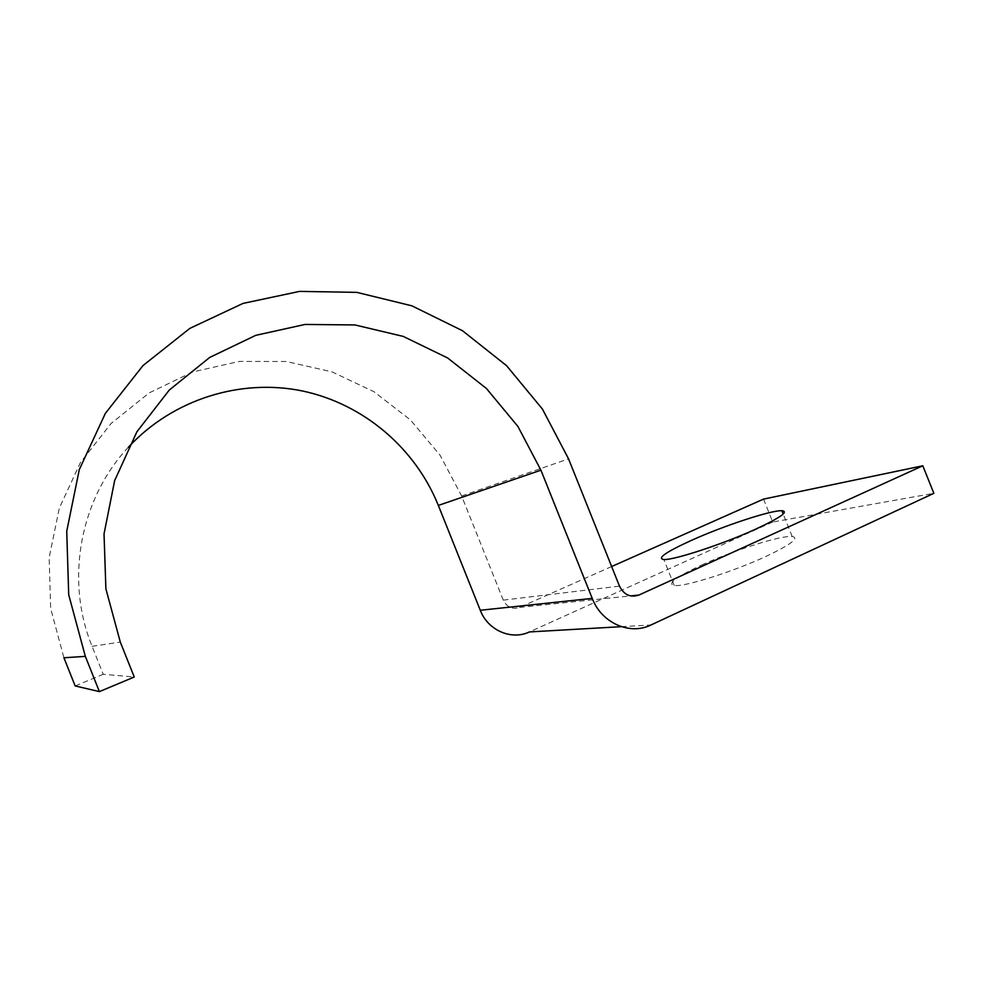 <?xml version="1.0" encoding="UTF-8"?>
<svg xmlns="http://www.w3.org/2000/svg" width="983" height="983" viewBox="0 0 983 983"><rect width="100%" height="100%" fill="white"/><g stroke="black" fill="none" stroke-linecap="round" stroke-linejoin="round"><path stroke-width="0.74" stroke-dasharray="4.92 3.69" d="M701.604 565.053C733.515 550.369 780.957 535.219 792.2 536.509C799.695 537.873 791.057 544.459 766.31 556.255C733.49 571.59 684.5 587.011 674.264 585.561C666.83 583.853 675.948 577.021 701.604 565.053M128.343 447.265C80.397 498.295 64.645 579.319 92.07 646.322L103.24 674.289L134.253 677.017M75.163 685.937L103.24 674.289M611.647 566.527L519.589 607.396C512.401 609.706 506.97 607.285 503.284 600.134L461.617 495.948L440.077 455.215L410.427 419.925L373.872 391.664L331.91 371.832L286.323 361.498L239.164 361.437L192.656 371.967L149.146 392.917L111.005 423.562L80.422 462.575L59.336 508.064L49.15 557.631L50.661 608.514L63.92 657.774M763.533 499.106L772.699 522.01L933.85 493.319M772.699 522.01L529.407 631.934M92.07 646.322L120.307 642.083M461.617 495.948L568.567 458.877M503.284 600.134L619.487 586.126M519.589 607.396L630.508 595.907M621.367 626.675L650.943 624.991M792.2 536.509L783.193 514.035M674.264 585.561L663.844 559.524"/><path stroke-width="1.47" d="M755.485 529.247C780.342 517.697 789.128 511.516 781.866 510.718C770.93 510.177 723.685 525.819 691.688 540.257C665.933 552.004 656.644 558.418 663.844 559.524C673.785 560.249 722.554 544.287 755.485 529.247M611.647 566.527L763.533 499.106L922.816 465.782L933.85 493.319L650.943 624.991C629.759 635.51 601.51 622.964 592.233 598.401L540.92 470.181L517.918 426.45L486.413 388.482L447.646 357.972L403.202 336.395L354.949 324.943L305.013 324.451L255.752 335.338L209.674 357.456L169.26 390.067L136.895 431.795L114.642 480.626L104.026 533.978L105.894 588.866L120.307 642.083L134.253 677.017L99.394 691.614L75.163 685.937L63.92 657.774L85.337 656.374L99.394 691.614M922.816 465.782L638.95 595.034C630.459 597.836 623.959 594.875 619.487 586.126L568.567 458.877L542.407 409.051L506.589 365.701L462.501 330.73L411.889 305.824L356.792 292.369L299.606 291.386L242.998 303.415L189.83 328.396L143.002 365.565L105.341 413.413L79.291 469.628L66.733 531.25L68.712 594.752L85.337 656.374M621.367 626.675L529.407 631.934C511.443 640.572 487.838 630.324 480.269 610.259L438.344 505.422C415.231 448.064 363.489 403.804 302.199 390.927C240.958 378.344 173.045 398.963 128.343 447.265M630.508 595.907L638.95 595.034M480.269 610.259L592.233 598.401M438.344 505.422L540.92 470.181M783.193 514.035L781.866 510.718"/></g></svg>
